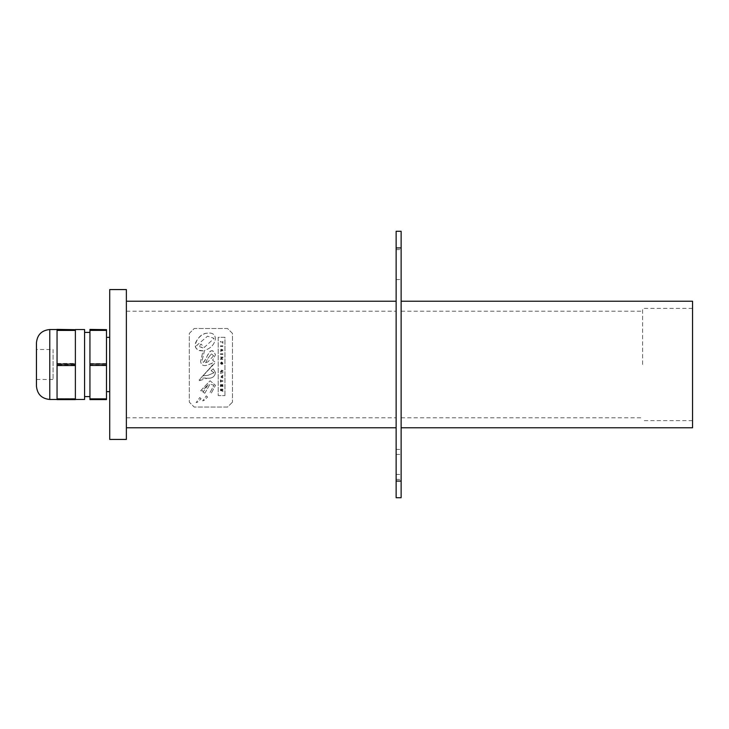 <?xml version="1.0" encoding="UTF-8"?>
<svg xmlns="http://www.w3.org/2000/svg" width="729" height="729" viewBox="0 0 729 729"><rect width="100%" height="100%" fill="white"/><g stroke="black" fill="none" stroke-linecap="round" stroke-linejoin="round"><path stroke-width="0.55" stroke-dasharray="3.65 2.73" d="M642.595 364.5L642.595 308.385L642.595 364.5M692.55 364.5L692.55 308.385L692.55 364.5M222.883 372.072L222.883 372.683L220.477 373.394L220.477 372.774L222.035 372.346L220.477 371.899L220.477 371.343L222.035 370.924L220.477 370.478L220.477 369.849L222.883 370.578L222.883 371.189L221.397 371.635L222.883 372.072L221.397 371.635L222.883 371.189L222.883 370.578L220.477 369.849L220.477 370.478L222.035 370.924L220.477 371.343L220.477 371.899L222.035 372.346L220.477 372.774L220.477 373.394L222.883 372.683L222.883 372.072M202.799 347.897L196.548 345.564L207.565 336.169L214.126 338.356L204.284 347.432L200.976 344.006L199.391 346.275L202.799 347.897L199.391 346.275L200.976 344.006L204.284 347.432L214.126 338.356L207.565 336.169L196.548 345.564L202.799 347.897M208.157 384.593L203.409 391.692L208.157 384.593L202.188 390.571L203.409 391.692L202.188 390.571L208.157 384.593M220.468 354.422L220.468 353.793L222.883 353.793L222.883 354.422L220.468 354.422L222.883 354.422L222.883 353.793L220.468 353.793L220.468 354.422M222.883 346.485L220.468 346.485L222.883 346.485L222.883 345.856L222.883 346.485M220.468 346.485L220.468 345.856L220.468 346.485M220.468 345.856L222.883 345.856L220.468 345.856M232.487 402.135L227.576 407.037L194.206 407.037L189.294 402.135L189.294 333.426L194.206 328.515L227.576 328.515L232.487 333.426L232.487 402.135L232.487 333.426L227.576 328.515L194.206 328.515L189.294 333.426L189.294 402.135L194.206 407.037L227.576 407.037L232.487 402.135M207.583 397.013L206.289 395.856L202.653 400.886L204.065 400.458L207.583 397.013L204.065 400.458L202.653 400.886L206.289 395.856L207.583 397.013M201.058 398.717L199.764 397.56L196.128 402.59L197.541 402.162L201.058 398.717L197.541 402.162L196.128 402.59L199.764 397.56L201.058 398.717M204.813 393.25L210.07 384.037L213.934 385.331L210.07 392.393L211.237 393.268L215.483 385.331L210.07 380.775L200.712 390.653L204.813 393.25L200.712 390.653L210.07 380.775L215.483 385.331L211.237 393.268L210.07 392.393L213.934 385.331L210.07 384.037L204.813 393.25M224.951 395.601L224.951 337.308L218.217 337.308L218.217 395.601L224.951 395.601L218.217 395.601L218.217 337.308L224.951 337.308L224.951 395.601M203.017 375.827L215.474 362.431L212.586 360.153L215.474 354.823C210.827 342.94 206.152 360.554 203.345 362.286L201.969 360.955L204.567 350.421C210.963 348.334 214.599 344.334 215.474 338.411C214.845 334.164 212.093 332.433 207.218 333.208C197.313 333.089 188.738 351.989 203.118 350.767L200.584 361.283C201.313 365.347 203.755 366.559 207.911 364.91L211.638 363.397L211.383 366.477L199.236 379.8L199.327 380.666L207.574 378.16C212.121 378.57 214.754 376.72 215.474 372.601L213.242 368.801L211.109 370.697L214.098 372.729L207.911 375.353L203.017 375.827L207.911 375.353L214.098 372.729L211.109 370.697L213.242 368.801L215.474 372.601C214.763 376.711 212.13 378.57 207.574 378.16C202.024 377.722 199.7 378.387 200.621 380.173L199.327 380.666L199.236 379.8L211.383 366.477C213.725 363.142 213.807 362.113 211.638 363.397L207.911 364.91C203.591 366.514 201.158 365.311 200.584 361.283L203.118 350.767C186.888 350.048 199.19 333.199 207.218 333.208C212.103 332.442 214.855 334.174 215.474 338.411C214.599 344.334 210.963 348.334 204.567 350.421L201.969 360.955L203.345 362.286C206.644 361.046 209.542 342.903 215.474 354.823L212.586 360.153L215.474 362.431L203.017 375.827M220.933 379.946L220.933 380.702L220.468 379.946L220.933 379.946M220.468 382.087L220.468 379.946L220.933 382.087L220.468 382.087M220.933 380.702L222.883 380.702L220.933 380.702M222.883 380.702L222.883 381.331L222.883 380.702M222.883 381.331L220.933 381.331L222.883 381.331M220.933 381.331L220.933 382.087L220.933 381.331M222.883 343.405L222.427 342.01L220.468 342.01L220.468 341.382L222.883 341.382L222.883 343.405L222.883 341.382L220.468 341.382L220.468 342.01L222.427 342.01L222.883 343.405M221.388 386.334L221.388 385.176L221.388 386.334M221.844 385.176L221.844 386.334L221.844 385.176L222.427 385.176L221.844 385.176M222.427 386.498L222.427 385.176L222.427 386.498M220.933 385.176L220.933 386.452L220.933 385.176M220.933 386.452L220.468 386.598L220.933 386.452M220.468 386.598L220.468 384.575L220.468 386.598M220.468 384.575L222.883 384.575L220.468 384.575M222.883 384.575L222.883 386.662L222.883 384.575M220.477 350.722L222.199 350.175L220.477 349.583L220.477 348.927L222.883 349.792L222.883 350.521L220.477 351.351L220.477 350.722L220.477 351.351L222.883 350.521L222.883 349.792L220.477 348.927L220.477 349.583L222.199 350.175L220.477 350.722M222.272 363.662L222.473 363.142L222.272 363.662M221.862 363.115L221.862 363.662L221.862 363.115M221.461 364.263L221.461 363.133L221.461 364.263L222.491 364.263L221.461 364.263M222.91 363.151L222.491 364.263L222.91 363.151L221.652 361.93L220.45 363.106L221.179 364.218L220.896 363.097L221.68 362.559L222.473 363.142L221.68 362.559L220.896 363.097L221.179 364.218L220.45 363.106L221.652 361.93L222.91 363.151M222.427 376.219L222.883 377.95L220.468 377.039L220.468 376.337L222.883 375.426L222.883 376.055L222.883 375.426L220.468 376.337L220.468 377.039L222.883 377.95L222.427 376.219M221.99 376.374L221.051 376.683L221.99 376.993L221.99 376.374L221.99 376.993L221.051 376.683L221.99 376.374M221.816 390.234L222.883 390.735L221.816 390.234M222.883 390.735L222.883 391.409L222.883 390.735M222.883 389.751L221.816 389.751L222.883 389.751L222.883 389.122L222.883 389.751M222.883 391.409L221.771 390.881L222.883 391.409M221.771 390.881L220.477 390.626L221.771 390.881M220.477 390.626L220.477 389.122L220.477 390.626M220.477 389.122L222.883 389.122L220.477 389.122M221.388 390.37L221.388 389.742L221.388 390.37M221.388 389.742L220.914 389.742L221.388 389.742M220.914 389.742L220.914 390.407L220.914 389.742M220.477 359.351L220.477 358.741L221.971 358.741L220.477 357.082L222.883 357.082L222.883 357.693L221.352 357.693L222.883 359.351L220.477 359.351L222.883 359.351L221.352 357.693L222.883 357.693L222.883 357.082L220.477 357.082L221.971 358.741L220.477 358.741L220.477 359.351M213.633 355.743L207.956 361.857L213.633 355.743L211.355 353.884L213.633 355.743M207.956 361.857L205.596 362.696L207.956 361.857M205.596 362.696L207.956 358.303L205.596 362.696M207.956 358.303L211.355 353.884L207.956 358.303M396.139 364.5L396.139 301.223L396.139 364.5M126.372 364.5L126.372 301.223L126.372 364.5M396.139 481.067L401.132 481.067L401.132 497.716L396.139 497.716L396.139 231.284L401.132 231.284L401.132 247.933L396.139 247.933M401.132 481.067L401.132 247.933M401.132 464.409L401.132 479.4L401.132 464.409M401.132 264.591L401.132 249.6L401.132 264.591M401.132 364.5L401.132 427.777L401.132 364.5M396.139 464.409L396.139 479.4L396.139 464.409M396.139 264.591L396.139 249.6L396.139 264.591M89.94 398.617L106.498 398.617L106.498 365.001L89.94 365.001L89.94 399.583M89.94 363.543L106.498 363.543L106.498 330.137L89.94 330.137L89.94 365.001M106.498 399.583L89.94 399.355M106.498 365.001L106.498 363.543M106.498 330.137L106.498 329.417M106.498 399.355L106.498 398.617M106.498 337.336L106.498 391.664L106.498 337.336M89.94 330.137L89.94 329.417M57.053 363.479L75.379 363.479L75.379 330.109L57.053 330.109L57.053 398.59L75.379 398.59L75.379 364.937L57.053 364.937M75.379 399.61L57.053 399.61M75.379 330.109L75.379 329.39M75.379 399.328L75.379 398.59M75.379 364.937L75.379 363.479M75.379 329.554L75.379 399.446L75.379 329.554M57.053 329.535L57.053 399.474L57.053 329.535M57.053 330.109L57.053 329.39M57.053 399.328L57.053 398.59M36.45 386.151L36.45 342.849M36.45 349.51L36.45 379.49L36.45 349.51L53.08 349.51L53.08 379.49L53.08 349.51M692.55 427.777L692.55 301.223M126.372 439.432L126.372 289.568M84.582 399.446L84.582 329.554M84.582 332.397L84.582 396.603L84.582 332.397M89.94 332.397L89.94 396.603L89.94 332.397M109.724 337.336L109.724 391.664L109.724 337.336M109.724 289.568L109.724 439.432M49.772 329.526L49.772 399.474M692.55 308.385L642.595 308.385M692.55 420.615L642.595 420.615M396.139 479.4L401.132 479.4M396.139 449.428L401.132 449.428M396.139 279.572L401.132 279.572M396.139 249.6L401.132 249.6M396.139 474.406L401.132 474.406M396.139 454.422L401.132 454.422M401.132 417.79L642.595 417.79M401.132 311.21L642.595 311.21M36.45 379.49L53.08 379.49M126.372 417.79L396.139 417.79M126.372 311.21L396.139 311.21"/><path stroke-width="1.09" d="M401.132 497.716L401.132 481.067L396.139 481.067L396.139 497.716L401.132 497.716M396.139 247.933L401.132 247.933L401.132 231.284L396.139 231.284L396.139 481.067M401.132 247.933L401.132 481.067M89.94 329.417L106.498 329.645L89.94 329.417M89.94 330.383L106.498 330.383L106.498 363.999L89.94 363.999L89.94 329.645M89.94 398.863L89.94 399.583L106.498 399.583L106.498 398.863L89.94 398.863L89.94 365.457L106.498 365.457L106.498 398.863M106.498 329.645L106.498 330.383M106.498 363.999L106.498 365.457M89.94 363.999L89.94 365.457M57.053 398.891L57.053 399.61L75.379 399.61L75.379 398.891L57.053 398.891L57.053 365.521L75.379 365.521L75.379 398.891M57.053 329.39L75.379 329.672L57.053 329.39M57.053 330.41L75.379 330.41L75.379 364.063L57.053 364.063L57.053 329.672M75.379 329.672L75.379 330.41M75.379 364.063L75.379 365.521M57.053 364.063L57.053 365.521M49.772 329.526C41.681 330.319 37.243 334.757 36.45 342.849L36.45 386.151C37.243 394.243 41.681 398.681 49.772 399.474L49.772 329.526L57.053 329.526M401.132 301.223L692.55 301.223L692.55 427.777L401.132 427.777M126.372 364.5L126.372 439.432L109.724 439.432L109.724 289.568L126.372 289.568L126.372 364.5M75.379 329.554L84.582 329.554L84.582 399.446L75.379 399.446M84.582 332.397L89.94 332.397M106.498 337.336L109.724 337.336M126.372 427.777L396.139 427.777M126.372 301.223L396.139 301.223M49.772 399.474L57.053 399.474M84.582 396.603L89.94 396.603M106.498 391.664L109.724 391.664"/></g></svg>
